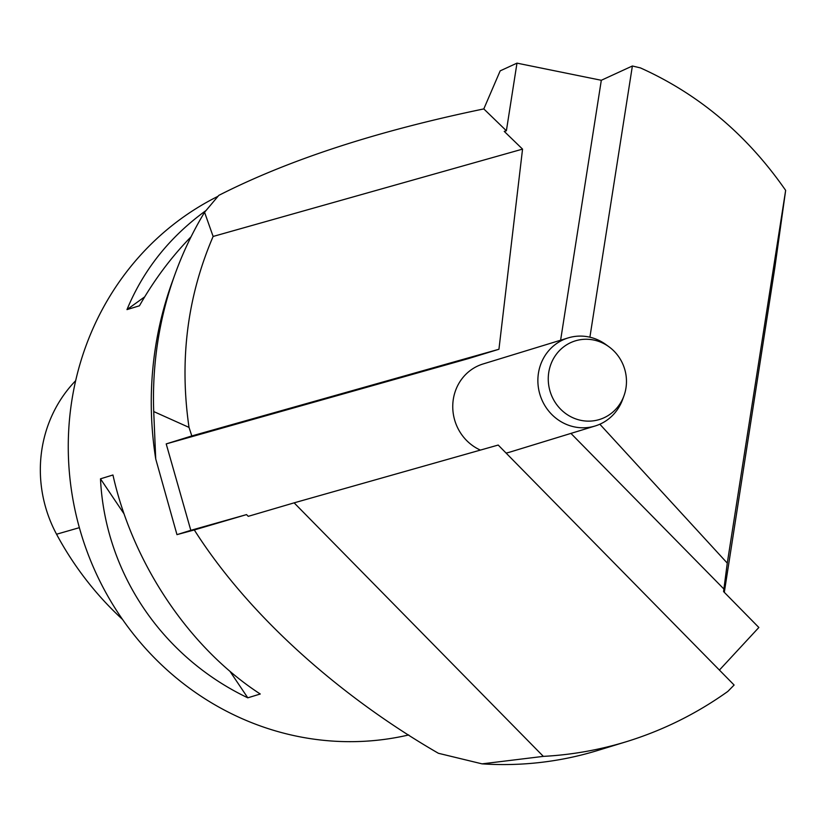 <?xml version="1.0" encoding="UTF-8"?>
<svg xmlns="http://www.w3.org/2000/svg" width="827" height="827" viewBox="0 0 827 827"><rect width="100%" height="100%" fill="white"/><g stroke="black" fill="none" stroke-linecap="round" stroke-linejoin="round"><path stroke-width="1.24" d="M217.811 196.402A287.496 272 73 0 0 85.688 547.67A287.496 272 73 0 0 408.724 734.955M260.257 694.008L247.79 697.823C161.668 656.659 105.008 572.418 100.48 478.823L112.948 474.998C132.827 563.9 189.486 648.141 260.257 694.008M191.089 236.749C171.323 257.032 154.111 280.043 139.443 305.794L126.976 309.608C143.412 269.891 169.669 236.925 205.737 210.72M75.66 380.699A129.332 122.355 73 0 0 56.556 534.232A313.33 296.438 73 0 0 122.499 619.402M144.704 296.841L126.976 309.608M100.48 478.823L124.091 513.918M229.947 671.297L247.79 697.823M294.123 502.847L498.205 445.05L734.118 685.035L727.822 691.434C696.551 713.732 662.716 730.489 626.308 741.716C599.193 749.986 571.54 754.875 543.349 756.374L294.123 502.847L248.245 516.337L246.539 514.601L190.81 530.334L166.206 443.903L191.812 435.943L189.021 427.404C179.263 360.169 187.305 296.521 213.128 236.45L522.55 149.118L504.232 131.379L506.382 130.78L516.978 63.141L601.312 80.281L632.376 65.995L640.408 67.897C698.784 94.144 747.194 134.966 785.65 190.375L774.796 267.938L724.307 592.339M189.021 427.404L153.719 411.557A357.068 337.819 -107 0 1 175.097 274.006A357.068 337.819 -107 0 1 204.569 212.281L218.773 195.389C288.489 159.89 376.833 131.069 483.805 108.916L500.18 70.864L516.978 63.141M213.128 236.45L204.569 212.281M153.719 411.557L155.724 458.933A346.286 327.616 -107 0 1 172.233 281.904L175.097 274.006M626.308 741.716L597.559 750.513A357.068 337.819 -107 0 1 482.058 763.859L438.403 753.283C342.388 697.812 250.136 617.779 194.304 529.952L176.968 534.635L190.81 530.334M155.724 458.933L176.968 534.635M543.349 756.374L482.058 763.859M506.382 130.78L483.805 108.916M719.407 670.077L758.855 627.486L723.573 591.584L727.274 563.125L599.854 424.22M785.65 190.375L727.274 563.125M246.539 514.601L194.304 529.952M723.966 589.082L570.93 433.4M632.376 65.995L589.899 337.199M623.982 395.761A41.133 38.91 73 0 0 608.982 346.792A41.133 38.91 73 0 0 593.662 340.011A41.133 38.91 73 0 0 549.262 369.731A41.133 38.91 73 0 0 576.068 419.01A41.133 38.91 73 0 0 623.982 395.761L622.669 399.369A46.064 43.573 -107 0 1 595.161 425.977A46.064 43.573 -107 0 1 540 394.706A46.064 43.573 -107 0 1 568.18 337.902L483.051 363.973A46.064 43.573 73 0 0 452.772 405.116A46.064 43.573 73 0 0 480.404 450.095M506.072 453.051A46.064 43.573 73 0 0 510.032 452.059L595.161 425.977M601.312 80.281L560.613 340.217M166.206 443.903L468.661 358.525L498.939 349.252L522.55 149.118M191.812 435.943L498.939 349.252M568.18 337.902A46.064 43.573 -107 0 1 588.71 336.94A46.064 43.573 -107 0 1 605.881 344.539L608.982 346.792M56.556 534.232L79.361 527.667"/></g></svg>
